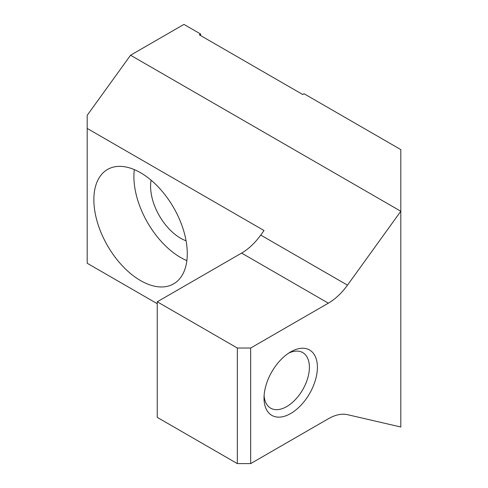 <?xml version="1.0" encoding="UTF-8"?>
<svg xmlns="http://www.w3.org/2000/svg" width="488" height="488" viewBox="0 0 488 488"><rect width="100%" height="100%" fill="white"/><g stroke="black" fill="none" stroke-linecap="round" stroke-linejoin="round"><path stroke-width="0.73" d="M264.02 398.104A37.747 21.795 -60 0 1 290.708 351.872A37.747 21.795 -60 0 1 317.401 367.281A37.747 21.795 -60 0 1 290.714 413.513A37.747 21.795 -60 0 1 264.02 398.104M264.099 395.652A32.086 18.526 120 0 0 270.663 408.169A32.086 18.526 120 0 0 286.706 406.583A32.086 18.526 120 0 0 309.398 367.281A32.086 18.526 120 0 0 302.749 352.598A32.086 18.526 120 0 0 288.628 353.172M186.081 240.804A42.468 24.516 60 0 1 150.578 186.209A42.468 24.516 60 0 1 151.079 180.182M186.861 260.61A66.057 38.137 60 0 1 133.895 176.577A66.057 38.137 60 0 1 134.316 169.604M93.861 199.696A66.057 38.137 -120 0 0 122.695 266.173A66.057 38.137 -120 0 0 173.6 283.876A66.057 38.137 -120 0 0 187.282 253.632A66.057 38.137 -120 0 0 158.441 187.154A66.057 38.137 -120 0 0 107.537 169.452A66.057 38.137 -120 0 0 93.861 199.696M157.252 303.707L87.187 263.252L87.187 115.333L130.558 55.223L183.946 24.4L200.623 34.032L200.623 35.575M87.187 128.435L264.02 230.525L260.738 235.076A47.183 27.243 -60 0 1 241.603 253.089L157.252 301.791L157.252 417.368L237.327 463.6L237.327 348.017L157.252 301.791M237.327 348.017L250.673 348.017L250.673 463.6L237.327 463.6M250.673 348.017L328.351 303.176A47.183 27.243 120 0 0 347.486 285.157L400.813 211.249L400.813 427L347.486 414.672A47.183 27.243 120 0 0 328.351 418.753L250.673 463.6M200.623 34.032L199.293 34.8L302.725 94.519L304.054 93.745L400.813 149.609L400.813 211.249L130.558 55.223M328.351 303.176L241.603 253.089M347.486 285.157L260.738 235.076"/></g></svg>
